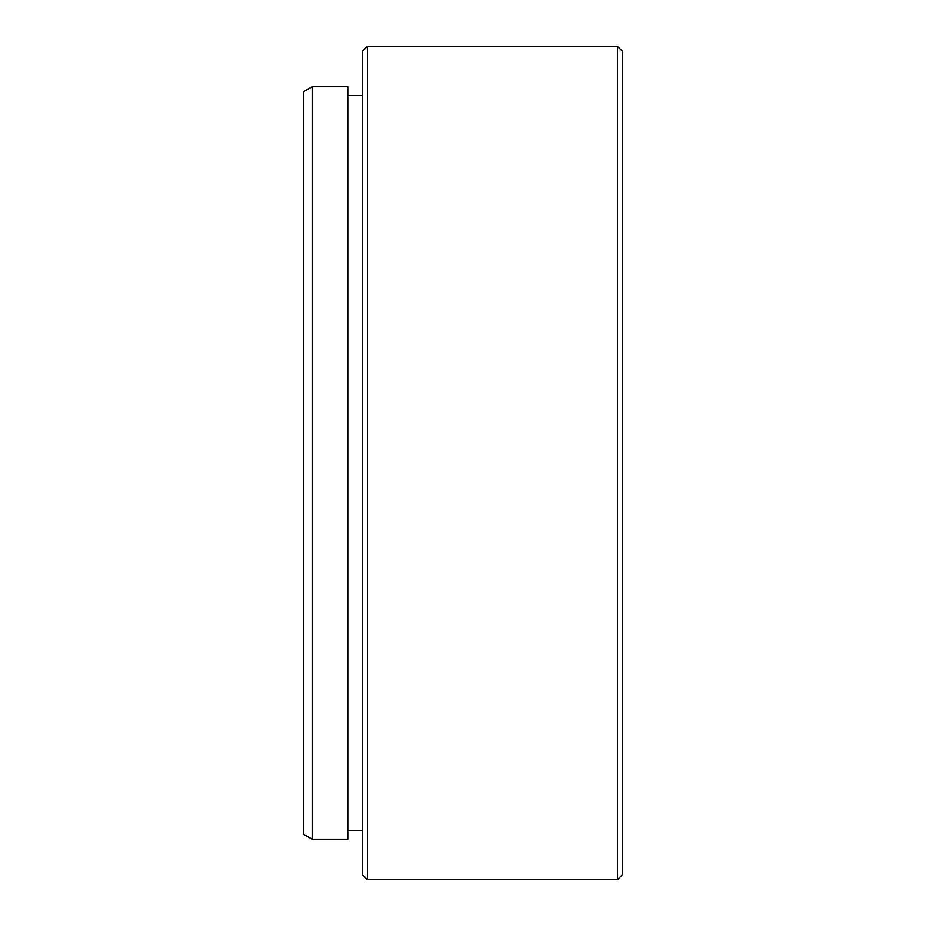 <?xml version="1.0" encoding="UTF-8"?>
<svg xmlns="http://www.w3.org/2000/svg" width="926" height="926" viewBox="0 0 926 926"><rect width="100%" height="100%" fill="white"/><g stroke="black" fill="none" stroke-linecap="round" stroke-linejoin="round"><path stroke-width="1.39" d="M367.402 879.7L362.506 874.792L362.506 51.208L367.402 46.3L367.402 879.7L617.422 879.7L617.422 46.3L622.33 51.208L622.33 874.792L617.422 879.7M312.166 839.257L303.67 834.349L303.67 91.651L312.166 86.743L312.166 839.257L347.794 839.257L347.794 86.743L312.166 86.743M347.794 95.563L362.506 95.563M367.402 46.3L617.422 46.3M347.794 830.437L362.506 830.437"/></g></svg>
